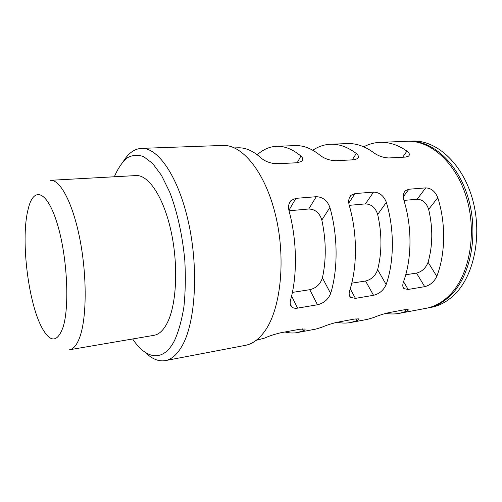 <?xml version="1.0" encoding="UTF-8"?>
<svg xmlns="http://www.w3.org/2000/svg" width="502" height="502" viewBox="0 0 502 502"><rect width="100%" height="100%" fill="white"/><g stroke="black" fill="none" stroke-linecap="round" stroke-linejoin="round"><path stroke-width="0.75" d="M363.774 146.816C368.907 144.087 374.348 142.593 380.096 142.336L407.178 141.3C430.365 140.102 456.073 162.579 466.534 197.744C477.088 232.84 469.696 273.985 450.746 293.977C443.297 301.846 435.052 306.622 426.022 308.322L399.385 313.342C394.836 314.183 390.28 314.183 385.731 313.348M316.266 196.709C322.78 196.935 327.329 200.518 329.914 207.458L321.832 220.064C319.63 212.936 315.269 209.246 308.743 209.001L316.266 196.709L295.904 198.353L291.129 200.436C288.631 203.115 287.966 206.686 289.114 211.147C297.033 240.489 297.479 275.152 290.595 299.958C289.773 303.013 290.156 305.341 291.744 306.954C293.174 308.128 295.12 308.523 297.586 308.128L317.484 304.77L309.772 289.698L292.39 292.402M234.503 147.921L237.829 147.795C245.478 147.488 253.209 150.876 261.034 157.961C265.138 161.518 270.54 163.457 277.248 163.777L297.309 162.73L301.658 161.38C303.327 159.812 303.076 158.048 300.911 156.084C292.748 149.245 284.634 145.988 276.564 146.308C269.58 146.666 263.224 149.414 257.501 154.547L257.877 155.256M399.385 313.342L405.886 311.491C408.032 310.619 408.735 309.985 408 309.59L404.518 309.734L388.303 312.752C382.794 314.114 377.912 315.714 373.657 317.553L367.345 319.379L350.647 322.529L356.847 320.709C358.786 319.881 359.357 319.272 358.566 318.883L354.45 319.052L336.773 322.347C330.824 323.809 325.811 325.465 321.732 327.31L315.777 329.099L297.567 332.531L303.384 330.755C305.09 329.99 305.517 329.412 304.676 329.023L299.788 329.23L280.43 332.832C273.973 334.407 268.827 336.12 264.987 337.971L256.208 340.331M132.647 338.969C145.963 359.294 163.181 362.645 174.476 340.657C178.568 331.634 181.705 320.389 183.895 306.929C185.414 292.446 185.721 276.972 184.811 260.494C182.565 235.633 177.2 211.549 169.689 192.078L161.512 175.405L152.633 163.451L143.591 156.605C137.642 154.553 132.082 155.024 126.899 158.023C122.049 162.322 117.863 168.572 114.349 176.773M153.988 335.323C159.115 334.445 163.602 330.178 167.448 322.529C176.698 304.112 178.524 264.698 170.944 230.719C163.42 196.671 148.328 174.596 135.967 175.575L50.426 180.312C60.184 179.434 72.909 203.122 79.969 239.536C87.066 275.887 86.752 317.747 79.9 336.836C77.051 344.767 73.593 349.072 69.54 349.762L153.988 335.323M123.774 160.759C128.732 152.941 134.605 148.818 141.388 148.385L222.769 145.442C242.089 144.306 265.043 171.803 275.479 214.862C285.996 257.833 281.057 307.412 265.589 330.009C259.559 338.837 252.807 343.952 245.321 345.363L165.327 360.624C158.619 361.716 151.974 358.999 145.398 352.486M62.957 327.505C69.866 306.753 67.218 255.7 57.159 223.396C47.194 190.842 34.054 186.43 28.539 207.539L27.579 211.53C20.833 241.795 28.457 303.39 42.137 328.088C50.344 342.753 57.284 342.559 62.957 327.505M297.567 332.531C293.394 333.297 289.208 333.115 285.017 331.979M272.31 163.319L281.722 163.545M308.743 209.001L289.026 210.777M321.832 220.064C326.187 240.42 326.382 259.685 322.422 277.863L330.655 293.488C328.226 299.462 323.834 303.221 317.484 304.77M329.914 207.458C337.94 235.808 338.097 269.348 330.655 293.488M350.647 322.529C346.198 323.351 341.749 323.25 337.3 322.246M312.796 150.242C318.274 146.534 324.185 144.538 330.536 144.237C339.126 143.898 347.71 146.979 356.282 153.48C358.673 155.451 359.068 157.176 357.474 158.67L353.841 159.78L335.574 160.734C329.419 160.42 324.204 158.569 319.937 155.193C311.623 148.466 303.333 145.273 295.082 145.599L276.564 146.308M331.125 160.314L335.819 160.722M386.364 202.35L377.68 214.473C375.496 207.677 371.411 204.151 365.425 203.887L373.544 192.09C379.512 192.322 383.785 195.742 386.364 202.35C394.503 229.339 394.29 261.322 386.151 284.534C383.591 290.269 379.386 293.858 373.544 295.301L355.435 298.357L350.553 297.404C349.022 295.873 348.746 293.544 349.737 290.413C357.43 266.587 357.405 233.587 349.329 205.701C348.093 201.246 348.677 197.769 351.08 195.259L355.052 193.577L348.796 203.009M373.544 295.301L365.544 281.02L351.751 283.166M365.425 203.887L349.235 205.349M373.544 192.09L355.052 193.577M377.68 214.473C382.047 233.863 382.035 252.28 377.636 269.712L386.151 284.534M380.096 142.336C389.1 141.984 398.048 144.909 406.934 151.102C409.506 153.06 410.04 154.748 408.534 156.166L405.472 157.088L388.768 157.961C383.089 157.647 378.056 155.884 373.664 152.664C364.973 146.27 356.257 143.246 347.516 143.585L330.536 144.237M437.794 197.7L428.652 209.365C426.487 202.871 422.646 199.495 417.131 199.231L425.715 187.88C431.205 188.118 435.228 191.394 437.794 197.7C446.002 223.446 445.481 254.018 436.796 276.357C434.13 281.879 430.095 285.312 424.698 286.661L408.151 289.453L404.035 288.675C402.573 287.226 402.403 284.904 403.539 281.722C411.878 258.812 412.198 227.318 404.028 200.756C402.717 196.338 403.213 192.956 405.509 190.616L408.848 189.241L403.332 196.753M424.698 286.661L416.491 273.088L405.741 274.763M417.131 199.231L403.928 200.417M425.715 187.88L408.848 189.241M428.652 209.365C433.006 227.883 432.818 245.522 428.074 262.27L436.796 276.357M416.491 273.088C421.937 271.733 425.803 268.124 428.074 262.27M365.544 281.02C371.436 279.57 375.465 275.799 377.636 269.712M309.772 289.698C316.166 288.148 320.383 284.201 322.422 277.863M407.931 141.275L408.691 141.238C431.896 140.045 457.623 162.485 468.084 197.6C478.644 232.646 471.234 273.728 452.258 293.708C444.803 301.564 436.552 306.339 427.503 308.04L426.763 308.178M141.388 148.385C157.967 147.287 178.536 176.748 188.601 222.888C198.736 268.94 195.491 321.713 182.54 345.106C177.501 354.249 171.766 359.426 165.327 360.624M427.503 308.04L431.199 307.349C440.267 305.643 448.543 300.867 456.029 293.03C475.055 273.101 482.51 232.156 471.955 197.242C461.489 162.259 435.723 139.901 412.443 141.093L408.691 141.238M303.384 330.755L302.468 328.885M297.197 162.736L300.911 156.084M291.593 296.017L297.586 308.128M295.904 198.353L288.92 210.307M356.847 320.709L355.843 318.839M352.266 159.862L356.282 153.48M350.233 288.794L355.435 298.357M405.886 311.491L404.838 309.678M402.673 157.233L406.934 151.102M403.558 281.672L408.151 289.453M402.949 286.862L403.997 288.644M405.403 190.71L404.047 192.567M349.273 295.063L350.528 297.385M350.992 195.341L349.279 197.932M290.25 303.923L291.731 306.942M291.06 200.499L288.964 204.107"/></g></svg>
